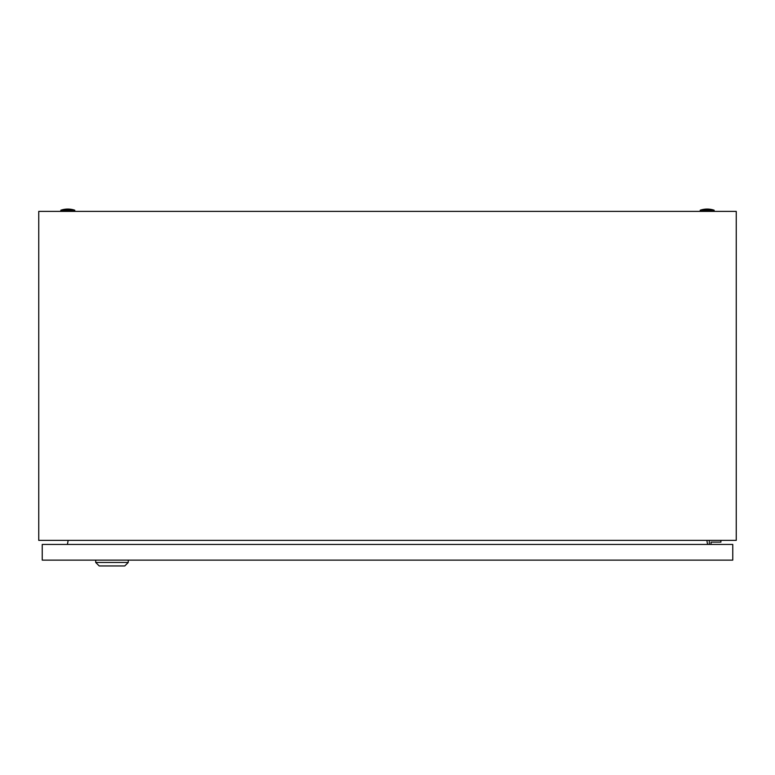 <?xml version="1.0" encoding="UTF-8"?>
<svg xmlns="http://www.w3.org/2000/svg" width="775" height="775" viewBox="0 0 775 775"><rect width="100%" height="100%" fill="white"/><g stroke="black" fill="none" stroke-linecap="round" stroke-linejoin="round"><path stroke-width="1.16" d="M38.75 540.369L38.75 211.381L736.25 211.381L736.25 540.369L38.75 540.369M68.152 540.369L67.425 544.438M707.575 544.438L706.848 540.369M700.212 210.219A21.506 21.506 0 0 1 714.163 210.219L700.212 210.219L700.212 211.381M60.837 210.219A21.506 21.506 0 0 1 74.788 210.219L60.837 210.219L60.837 211.381M711.024 544.438L711.024 542.113L720.905 542.113L720.905 540.369M709.28 540.369L709.28 544.438M128.263 562.456L124.775 565.944L99.2 565.944L95.712 562.456L128.263 562.456L128.263 560.131M95.712 562.456L95.712 560.131M42.238 560.131L42.238 544.438L732.762 544.438L732.762 560.131L42.238 560.131M714.163 210.219L714.163 211.381M74.788 210.219L74.788 211.381"/></g></svg>
